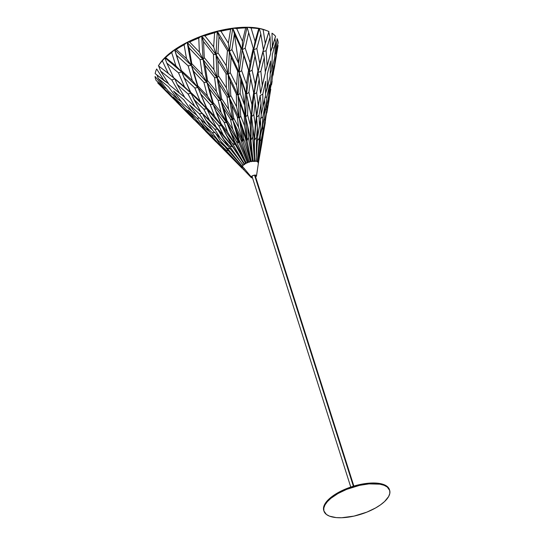 <?xml version="1.0" encoding="UTF-8"?>
<svg xmlns="http://www.w3.org/2000/svg" width="545" height="545" viewBox="0 0 545 545"><rect width="100%" height="100%" fill="white"/><g stroke="black" fill="none" stroke-linecap="round" stroke-linejoin="round"><path stroke-width="0.82" d="M259.052 29.294L259.515 29.396M273.692 47.722L273.522 48.164M259.822 96.956L256.572 117.189L255.237 102.065L254.018 94.244L251.545 116.712L246.51 94.19L239.146 72.369L238.083 95.3L239.275 118.333L237.313 116.814L231.72 105.171L229.316 97.507L239.275 118.333L229.316 97.507L227.013 96.594L219.39 84.4L217.203 77.887L229.316 97.507L230.753 95.436L236.598 106.786L239.275 118.333L243.029 141.734L243.697 138.519L242.062 128.511L239.275 118.333L237.313 116.814L238.553 127.223L243.029 141.734L239.275 118.333L247.048 140.726L245.352 138.096L250.496 161.504L245.352 138.096L239.275 118.333L240.706 115.962L244.501 125.725L247.048 140.726L239.275 118.333L240.706 115.962L240.066 103.073L238.083 95.3L240.079 93.304L240.822 79.005L240.079 93.304L244.562 105.253L240.822 79.005L239.146 72.369L246.51 94.19L248.908 92.364L250.727 78.351L249.297 71.695L254.018 94.244L256.654 92.677L259.175 79.141L257.955 72.505L254.018 94.244L249.297 71.695L246.51 94.19L245.461 92.596L240.822 79.005L239.146 72.369L241.639 70.639L246.422 84.012L246.51 94.19L248.908 92.364L251.94 104.763L251.545 116.712L253.813 114.634L255.305 125.009L254.365 140.235L256.572 117.189L260.04 95.872L258.228 105.355L256.572 117.189L259.018 115.377L261.035 103.23L260.101 95.47L262.779 94.224L265.599 81.334L262.779 94.224L263.01 106.983L261.191 114.654L265.49 95.695L265.599 81.334L265.49 95.695L263.01 106.983L262.779 94.224L260.101 95.47L261.035 103.23L259.018 115.377L259.434 125.834L257.628 137.088L261.178 116.112L261.035 103.23L261.178 116.112L259.434 125.834L259.018 115.377L256.572 117.189L256.661 114.9L255.305 125.009L254.365 140.235L256.484 137.36L257.431 127.489L256.572 117.189L254.365 140.235L251.545 116.712L254.222 138.307M254.086 94.673L249.297 71.695L242.239 49.622L241.013 48.423L234.377 33.783L231.932 49.622L238.587 63.336L234.377 33.783L232.742 28.204L236.687 28.517L242.471 41.263L245.672 27.918A64.085 26.276 162.4 0 0 236.687 28.517A64.085 26.276 -17.6 0 1 245.672 27.918L247.083 27.25L251.075 27.959L255.067 41.359L258.739 28.681A64.085 26.276 162.4 0 0 251.075 27.959A64.085 26.276 -17.6 0 1 258.739 28.681L259.311 28.401L263.112 29.559L265.265 43.409L268.937 31.549A64.085 26.276 162.4 0 0 263.112 29.559A64.085 26.276 -17.6 0 1 267.609 30.983A64.085 26.276 -17.6 0 1 268.937 31.549L262.956 51.571L266.089 50.78L267.139 66.02L265.313 71.967L270.661 53.26L267.139 66.02L266.089 50.78L270.048 37.135L268.603 31.569L270.048 37.135L266.089 50.78L262.956 51.571L263.392 49.854L259.74 63.499L257.955 72.505L260.871 71.334L262.288 85.504L260.53 93.318L265.354 72.867L262.288 85.504L260.871 71.334L264.264 57.532L262.956 51.571L257.955 72.505L263.392 49.854L260.81 33.981L259.311 28.401A62.355 25.567 162.4 0 0 247.083 27.25A62.355 25.567 162.4 0 0 232.742 28.204A62.355 25.567 162.4 0 0 217.271 31.188L220.929 31.188L228.341 43.13L230.624 29.314A64.085 26.276 162.4 0 0 220.929 31.188A64.085 26.276 -17.6 0 1 230.624 29.314L232.742 28.204L217.271 31.188A62.355 25.567 162.4 0 0 201.725 36.004A62.355 25.567 162.4 0 0 187.16 42.333L189.633 42.02L199.375 52.116L198.762 38.061A64.085 26.276 162.4 0 0 189.633 42.02A64.085 26.276 -17.6 0 1 198.762 38.061L201.725 36.004L204.879 35.793L213.64 46.829L214.621 32.775A64.085 26.276 162.4 0 0 204.879 35.793A64.085 26.276 -17.6 0 1 214.621 32.775L217.271 31.188L205.56 34.648L187.16 42.333A62.355 25.567 162.4 0 0 174.57 49.724L176.226 49.445L186.506 58.615L184.115 44.813A64.085 26.276 162.4 0 0 176.226 49.445A64.085 26.276 -17.6 0 1 184.115 44.813L187.16 42.333L174.57 49.724A62.355 25.567 162.4 0 0 164.815 57.688A62.355 25.567 162.4 0 0 159.59 63.99L162.907 59.705L164.815 57.688L165.571 57.559L175.919 65.897L171.682 52.565A64.085 26.276 162.4 0 0 165.571 57.559A64.085 26.276 -17.6 0 1 171.682 52.565L174.57 49.724L166.954 55.679L162.315 60.802A64.085 26.276 162.4 0 0 158.397 65.809L168.33 73.459L162.315 60.802L164.815 57.688L181.758 72.001L178.494 72.819L184.517 86.819L191.084 93.236L173.617 77.683L184.517 86.819L191.084 93.236L187.998 93.924L177.22 84.516L174.856 78.875L191.084 93.236L187.998 93.924L194.831 106.411L202.29 113.387L200.867 111.957L190.144 91.792L200.11 101.145L206.821 108.877L206.105 107.161L214.635 116.323L235.597 144.963L232.395 143.424L226.461 135.289L221.706 125.963L221.107 123.851L227.578 131.985L235.597 144.963L221.706 125.963L218.661 125.527L223.293 134.928L232.701 146.952L221.706 125.963L232.701 146.952L221.706 125.963L206.821 108.877L191.084 93.236L206.821 108.877L221.706 125.963L218.661 125.527L210.302 115.996L206.821 108.877L203.755 109.075L193.897 99.381L183.808 77.152M271.989 33.204L272.377 47.272L275.572 36.324A64.085 26.276 162.4 0 0 271.989 33.204A64.085 26.276 -17.6 0 1 275.572 36.324L270.64 51.714L272.377 47.272L271.989 33.204M155.073 76.47A64.085 26.276 162.4 0 0 156.17 80.503L163.984 87.384L155.073 76.47L163.984 87.384L166.375 88.753L163.984 87.384L156.17 80.503A64.085 26.276 -17.6 0 1 155.073 76.47M167.172 92.446L157.689 82.826A64.085 26.276 162.4 0 0 158.479 83.698L162.805 88.072M278.011 45.855A64.085 26.276 162.4 0 0 278.039 45.712A64.085 26.276 162.4 0 0 278.073 45.514L276.846 52.708L278.073 45.514A64.085 26.276 -17.6 0 1 278.011 45.855M278.188 42.687A64.085 26.276 162.4 0 0 277.092 38.647L275.92 52.688L278.188 42.687L275.92 52.688L274.891 54.875L275.92 52.688L277.092 38.647A64.085 26.276 -17.6 0 1 278.188 42.687M155.189 73.636L164.263 80.783L156.647 68.956A64.085 26.276 162.4 0 0 155.189 73.636A64.085 26.276 -17.6 0 1 156.647 68.956L164.263 80.783L168.446 83.61L155.189 73.636M267.609 30.983L265.756 30.254A62.355 25.567 162.4 0 0 259.311 28.401L247.083 27.25L232.742 28.204L242.239 49.622L249.297 71.695L252.103 70.203L255.189 84.073L254.099 94.748M159.113 84.298A64.085 26.276 -17.6 0 1 157.689 82.826L167.526 92.793M166.504 72.022L158.397 65.809A64.085 26.276 -17.6 0 1 158.5 65.652A64.085 26.276 -17.6 0 1 162.315 60.802L168.33 73.459L174.856 78.875L171.798 80.006L179.537 93.175L184.632 97.208L179.537 93.175L171.798 80.006L160.591 71.061L158.561 65.679L160.591 71.061L169.182 84.713L179.537 93.175L169.182 84.713L160.591 71.061L171.798 80.006L174.856 78.875L166.504 72.022L174.856 78.875L173.617 77.683L166.811 63.118L164.815 57.688L165.571 57.559L175.919 65.897L181.758 72.001L184.285 78.344L181.758 72.001L197.985 87.595L209.171 113.687L206.821 108.877L203.755 109.075L209.614 120.425L217.693 129.24L214.641 129.131L220.228 137.987L228.423 146.571L220.228 137.987L214.641 129.131L205.996 120.288L202.29 113.387L199.361 113.878L189.578 104.899L197.808 116.671L212.523 130.051L206.398 124.533L199.361 113.878L206.398 124.533L197.808 116.671L189.578 104.899L199.361 113.878L202.29 113.387L217.693 129.24L232.701 146.952L229.322 145.781L222.891 138.198L217.693 129.24L214.641 129.131L205.996 120.288L202.29 113.387L200.867 111.957L209.614 120.425L223.293 134.928L232.701 146.952L217.693 129.24L199.395 110.594M265.776 30.261L259.311 28.401L263.112 29.559L265.265 43.409L262.956 51.571L264.264 57.532L260.871 71.334L257.955 72.505L257.996 70.761L255.189 84.073L254.018 94.244L256.654 92.677L258.228 105.355L256.572 117.189L257.431 127.489L256.484 137.36L254.365 140.235L254.733 161.511L254.29 161.007L254.12 137.142L251.545 116.712L254.018 94.244L253.711 92.398L251.94 104.763L251.545 116.712L253.813 114.634L255.237 102.065L254.018 94.244L257.996 70.761L253.684 49.704L254.181 51.843L253.684 49.704L256.831 48.539L259.74 63.499L257.955 72.505L259.175 79.141L256.654 92.677L258.228 105.355L260.04 95.872M267.357 73.957L270.654 60.999L267.357 73.957L267.234 88.188L265.544 93.563L270.109 76.355L270.654 60.999L270.109 76.355L267.234 88.188L267.357 73.957M257.635 137.592L257.431 127.489L257.635 137.592L255.987 161.143L257.635 137.592M260.544 93.461L259.175 79.141L260.544 93.461M265.354 72.867L264.264 57.532L265.354 72.867M271.689 69.985L270.259 73.63L271.689 69.985L274.598 58.186L271.689 69.985L272.323 54.704L275.736 42.088L274.864 38.743L275.736 42.088L272.323 54.704L271.689 69.985M203.687 124.451L200.764 119.341L203.687 124.451L211.698 134.424L203.687 124.451L212.243 132.68L218.579 140.951L224.792 146.489L218.579 140.951L212.243 132.68L203.687 124.451M215.118 132.53L212.243 132.68L215.118 132.53M177.677 99.129L181.206 101.486L177.677 99.129L168.507 86.887L177.677 99.129L168.33 91.131L158.268 78.494L156.967 75.033L158.268 78.494L168.33 91.131L177.677 99.129M182.636 105.308L173.324 97.017L183.481 108.407L173.324 97.017L182.636 105.308L191.813 116.099L194.531 117.945L191.813 116.099L182.636 105.308M192.004 111.514L196.718 115.172L192.004 111.514L183.835 99.844L192.004 111.514L182.718 103.441L173.569 91.097L182.718 103.441L192.004 111.514M199.197 117.924L197.249 118.469L187.964 110.063L197.147 120.983L187.964 110.063L197.249 118.469L205.199 128.375L209.437 131.672L205.199 128.375L197.249 118.469L199.197 117.924M213.184 130.991L220.228 137.987L213.184 130.991L205.996 120.288L213.184 130.991M227.258 148.179L230.624 149.023L227.258 148.179L220.609 141.121L215.691 133.45L220.609 141.121L226.802 149.003L220.609 141.121L227.258 148.179L242.293 166.327L226.802 149.003L242.164 166.273M168.841 92.997L179.073 104.258L180.422 105.056L179.073 104.258L168.841 92.997L160.012 84.911L159.467 83.433L160.012 84.911L171.116 96.479L179.073 104.258L160.012 84.911L168.841 92.997M248.186 162.138L239.091 140.045L248.37 162.151L240.699 139.445L236.38 130.269L239.091 140.045L239.119 143.178L247.539 162.901L239.119 143.178L226.884 122.918L227.006 120.629L232.783 129.356L239.119 143.178L236.278 141.264L231.06 132.585L226.884 122.918L220.807 100.662L218.068 100.123L221.113 112.522L239.119 143.178L232.879 120.316L230.399 119.151L232.783 129.356L239.119 143.178L239.091 140.045L236.38 130.269L232.879 120.316L239.119 143.178L236.278 141.264L231.06 132.585L234.827 141.993L246.367 162.996L245.877 163.738L235.597 144.963L226.884 122.918L227.006 120.629L223.62 108.169L220.807 100.662L221.577 98.604L228.6 109.266L232.879 120.316L220.807 100.662L232.879 120.316L233.689 117.938L231.72 105.171L229.316 97.507L232.879 120.316L229.316 97.507L227.013 96.594L228.6 109.266L232.879 120.316L233.689 117.938L238.553 127.223L243.029 141.734L232.879 120.316L243.029 141.734L240.699 139.445L236.38 130.269L232.879 120.316L230.399 119.151L223.62 108.169L220.807 100.662L226.884 122.918L224.036 122.128L227.578 131.985L235.597 144.963L234.827 141.993L226.884 122.918L235.597 144.963L232.395 143.424L226.461 135.289L231.203 144.241L244.63 164.004L244.514 164.679L232.701 146.952L229.322 145.781L222.891 138.198L228.464 146.632L216.392 127.387L210.302 115.996L206.821 108.877L197.985 87.595L193.543 71.184L191.377 65.386L206.896 82.363L207.522 80.503L205.097 65.346L203.074 59.48L204.3 57.661L213.892 69.556L217.203 77.887L218.565 75.966L226.366 87.881L229.316 97.507L217.203 77.887L203.074 59.48L217.203 77.887L214.539 77.458L205.097 65.346L203.074 59.48L206.896 82.363L203.074 59.48L200.063 59.5L202.297 74.583L206.896 82.363L207.522 80.503L216.433 91.56L220.807 100.662L217.203 77.887L214.539 77.458L216.433 91.56L220.807 100.662L206.896 82.363L203.891 82.336L193.543 71.184L191.377 65.386L191.792 63.676L202.297 74.583L206.896 82.363L191.377 65.386L197.985 87.595L194.838 87.956L200.11 101.145L206.821 108.877L197.985 87.595L191.377 65.386L188.134 65.829L192.283 80.476L197.985 87.595L213.136 104.538L210.138 104.381L214.635 116.323L221.706 125.963L213.136 104.538L206.896 82.363L203.891 82.336L207.482 96.084L213.136 104.538L221.706 125.963L213.136 104.538L213.17 102.603L209.334 88.767L206.896 82.363L213.136 104.538L210.138 104.381L200.635 93.876L197.985 87.595L197.828 85.899L207.482 96.084L213.136 104.538L197.985 87.595L194.838 87.956L184.033 77.724L181.328 70.509L192.283 80.476L197.985 87.595L181.758 72.001L174.57 49.724L191.377 65.386L188.134 65.829L176.512 55.195L174.57 49.724L176.226 49.445L186.506 58.615L191.377 65.386L174.57 49.724L171.682 52.565L175.919 65.897L181.758 72.001L174.57 49.724L181.758 72.001L178.494 72.819L166.811 63.118L164.815 57.688L181.758 72.001L190.144 91.792L200.11 101.145L194.838 87.956L184.033 77.724M250.918 140.215L251.545 116.712L250.911 114.614L250.216 124.969L250.918 140.215L252.703 137.129L252.962 127.074L252.703 137.129L254.733 161.511L254.12 137.142L254.515 160.911L252.703 137.129L250.918 140.215L245.638 117.107L250.918 140.215L245.638 117.107L247.566 114.832L250.216 124.969L250.918 140.215L253.105 161.497L252.321 161.156L249.937 137.313L245.638 117.107L244.31 115.261L244.501 125.725L247.048 140.726L245.638 117.107L246.51 94.19L251.545 116.712L250.918 140.215L249.937 137.313L252.512 161.048L253.105 161.497L250.918 140.215M251.545 116.712L246.51 94.19L249.297 71.695L253.684 49.704L253.275 48.205L250.005 62.58L249.297 71.695L252.103 70.203L255.108 55.692L253.684 49.704L249.297 71.695L248.547 70.176L246.422 84.012L246.51 94.19L245.461 92.596L244.562 105.253L247.048 140.726L248.343 137.524L247.716 127.421L248.343 137.524L247.048 140.726L251.279 161.742L247.048 140.726M263.63 132.258L265.313 122.434L263.63 132.258M262.036 142.197L263.562 130.153L263.555 132.823L258.378 163.091L262.036 142.197M269.7 91.955L268.665 94.66L269.7 91.955L271.955 80.987L269.7 91.955L271.11 77.88L273.835 65.863L271.11 77.88L269.7 91.955M268.208 98.952L269.543 84.775L266.859 96.894L269.543 84.775L268.208 98.952L264.475 114.28L268.208 98.952M269.155 99.292L266.852 112.863L270.756 89.223L268.63 100.505L267.847 100.668L268.63 100.505L266.307 114.375L268.14 105.389M267.084 108.496L266.832 105.417L267.084 108.496L264.972 119.41L267.084 108.496L265.381 120.915L262.567 133.505L265.381 120.915L267.084 108.496M261.464 141.938L262.07 141.455L258.378 163.221L262.07 141.455L261.464 141.938M265.074 97.501L266.859 96.894L265.953 109.545L266.859 96.894L265.074 97.501M263.787 119.975L264.972 119.41L263.739 129.587L264.972 119.41L263.787 119.975M250.005 62.58L249.297 71.695L242.239 49.622L245.182 48.144L250.005 62.58L253.275 48.205L247.083 27.25L253.684 49.704L259.311 28.401L258.739 28.681L255.067 41.359L253.684 49.704L256.831 48.539L260.81 33.981L259.311 28.401L253.684 49.704L247.083 27.25L251.075 27.959L255.067 41.359L253.684 49.704L247.083 27.25L245.672 27.918L242.471 41.263L242.239 49.622L239.146 72.369L242.239 49.622L247.083 27.25L242.239 49.622L245.182 48.144L248.643 32.836L245.182 48.144L250.005 62.58M241.013 48.423L238.587 63.336L239.146 72.369L241.639 70.639L243.799 55.61L242.239 49.622L241.013 48.423L234.377 33.783L232.742 28.204L236.687 28.517L242.471 41.263L242.239 49.622L232.742 28.204L230.624 29.314L228.341 43.13L229.397 51.319L239.146 72.369L237.654 71.163L231.114 57.286L229.397 51.319L231.932 49.622L238.587 63.336L239.146 72.369L229.397 51.319L228.198 74.481L229.316 97.507L230.753 95.436L230.133 81.069L228.198 74.481L230.201 72.601L231.114 57.286L229.397 51.319L227.435 50.487L226.27 65.713L228.198 74.481L226.052 73.643L226.366 87.881L229.316 97.507L228.198 74.481L229.397 51.319L217.271 31.188L220.929 31.188L228.341 43.13L229.397 51.319L227.435 50.487L218.988 36.753L217.271 31.188L229.397 51.319L232.742 28.204L229.397 51.319L231.932 49.622L234.377 33.783L238.587 63.336L241.013 48.423M206.099 131.692L207.809 132.891L206.099 131.692L197.569 122.536L189.176 114.511L206.099 131.692L197.569 122.536L189.176 114.511L206.099 131.692M205.54 131.27L220.35 146.142L205.54 131.27M213.238 138.594L212.863 138.696L213.238 138.594M194.272 119.866L184.483 109.94L194.272 119.866M218.47 143.621L222.081 146.482L218.47 143.621L211.637 135.943L218.47 143.621L212.046 137.442L203.53 128.198L201.773 125.227L203.53 128.198L218.47 143.621M226.659 152.43L227.578 152.498L226.659 152.43L220.398 146.203L218.674 143.778L220.398 146.203L242.082 168.214M198.441 122.169L197.569 122.536L198.441 122.169M226.318 151.19L219.758 143.846L216.215 138.689L219.758 143.846L226.318 151.19L242.014 167.342L226.318 151.19M213.075 135.712L211.637 135.943L203.53 128.198L211.637 135.943L213.075 135.712M211.698 134.424L218.579 140.951L211.698 134.424M228.341 150.733L226.352 150.447L219.758 143.846L241.837 167.315M184.483 109.94L176.498 101.881L184.483 109.94M183.481 108.407L191.813 116.099L183.481 108.407M259.427 138.205L260.83 128.654L260.476 119.907L260.83 128.654L259.427 138.205L257.288 161.558L260.231 138.641L260.83 128.654L260.231 138.641L257.512 161.518L259.427 138.205L257.158 140.801L259.427 138.205M262.819 117.005L265.068 105.423L264.55 99.864L265.068 105.423L262.819 117.005L262.309 127.401L260.476 135.024L264.155 118.163L265.068 105.423L264.155 118.163L262.309 127.401L262.819 117.005L260.401 118.497L262.819 117.005M261.334 139.602L262.915 130.473L262.853 124.628L262.915 130.473L258.105 162.219L261.729 140.208L262.915 130.473L258.173 162.328L261.334 139.602L259.958 140.876L261.334 139.602M197.147 120.983L205.199 128.375L197.147 120.983M275.893 58.662L277.48 48.498L275.109 60.059L277.48 48.498L272.602 76.184L274.367 67.839M271.88 82.847L271.58 84.659M271.955 80.987L273.835 65.863L271.955 80.987M275.109 60.059L273.086 75.115L275.109 60.059M198.993 110.219L184.987 97.773L194.831 106.411L187.998 93.924L177.22 84.516L184.987 97.773L177.22 84.516L174.856 78.875L167.867 73.091M183.835 99.844L173.569 91.097L183.835 99.844M247.566 114.832L248.091 102.01L246.51 94.19L245.638 117.107L247.566 114.832L250.216 124.969L250.911 114.614L248.091 102.01L247.566 114.832M236.353 94.026L236.598 106.786L239.275 118.333L238.083 95.3L236.353 94.026L230.133 81.069L228.198 74.481L238.083 95.3L239.146 72.369L237.654 71.163L236.591 85.306L238.083 95.3L236.353 94.026L230.133 81.069L230.753 95.436L236.598 106.786L236.353 94.026M218.565 75.966L217.911 60.604L216.038 54.677L217.203 77.887L218.565 75.966L226.366 87.881L226.052 73.643L217.911 60.604L216.038 54.677L213.47 54.268L213.892 69.556L217.203 77.887L216.038 54.677L228.198 74.481L230.201 72.601L236.591 85.306L238.083 95.3L228.198 74.481L226.052 73.643L217.911 60.604L218.565 75.966M240.066 103.073L238.083 95.3L245.638 117.107L244.31 115.261L240.066 103.073L240.706 115.962L244.501 125.725L244.31 115.261L240.066 103.073M244.562 105.253L245.638 117.107L238.083 95.3L240.079 93.304L244.562 105.253L245.461 92.596L240.822 79.005L244.562 105.253M226.27 65.713L228.198 74.481L216.038 54.677L217.986 52.865L226.27 65.713L227.435 50.487L218.988 36.753L217.271 31.188L216.038 54.677L217.986 52.865L218.988 36.753L217.986 52.865L226.27 65.713M221.577 98.604L219.39 84.4L217.203 77.887L220.807 100.662L221.577 98.604L228.6 109.266L227.013 96.594L219.39 84.4L221.577 98.604M209.334 88.767L206.896 82.363L220.807 100.662L218.068 100.123L209.334 88.767L213.17 102.603L221.113 112.522L226.884 122.918L224.036 122.128L216.31 111.861L213.136 104.538L226.884 122.918L213.136 104.538L213.17 102.603L221.113 112.522L218.068 100.123L209.334 88.767M270.661 53.26L270.048 37.135L270.661 53.26M274.598 58.186L275.736 42.088L274.598 58.186M277.48 48.498L277.167 47.313L277.48 48.498M199.375 52.116L203.074 59.48L187.16 42.333L189.633 42.02L199.375 52.116L203.074 59.48L201.725 36.004L198.762 38.061L199.375 52.116M168.507 86.887L158.268 78.494L168.507 86.887M189.033 47.837L187.16 42.333L203.074 59.48L200.063 59.5L189.033 47.837L187.16 42.333L191.377 65.386L191.792 63.676L189.033 47.837L191.792 63.676L202.297 74.583L200.063 59.5L189.033 47.837M184.115 44.813L186.506 58.615L191.377 65.386L187.16 42.333L184.115 44.813M214.621 32.775L213.64 46.829L216.038 54.677L217.271 31.188L214.621 32.775M204.3 57.661L203.523 41.543L201.725 36.004L203.074 59.48L204.3 57.661L213.892 69.556L213.47 54.268L203.523 41.543L201.725 36.004L216.038 54.677L213.47 54.268L203.523 41.543L204.3 57.661M213.64 46.829L216.038 54.677L201.725 36.004L204.879 35.793L213.64 46.829M192.283 80.476L188.134 65.829L176.512 55.195L181.328 70.509L192.283 80.476M216.31 111.861L221.107 123.851L227.578 131.985L224.036 122.128L216.31 111.861M232.783 129.356L230.399 119.151L223.62 108.169L227.006 120.629L232.783 129.356M207.482 96.084L203.891 82.336L193.543 71.184L197.828 85.899L207.482 96.084M200.635 93.876L206.105 107.161L214.635 116.323L210.138 104.381L200.635 93.876M166.811 63.118L173.617 77.683L184.517 86.819L178.494 72.819L166.811 63.118M236.591 85.306L237.654 71.163L231.114 57.286L230.201 72.601L236.591 85.306M203.755 109.075L193.897 99.381L200.867 111.957L209.614 120.425L203.755 109.075M216.392 127.387L223.293 134.928L218.661 125.527L210.302 115.996L216.392 127.387M216.433 91.56L214.539 77.458L205.097 65.346L207.522 80.503L216.433 91.56M233.689 117.938L238.553 127.223L237.313 116.814L231.72 105.171L233.689 117.938M241.639 70.639L246.422 84.012L248.547 70.176L243.799 55.61L241.639 70.639M252.103 70.203L255.189 84.073L257.996 70.761L255.108 55.692L252.103 70.203M256.831 48.539L259.74 63.499L263.392 49.854L260.81 33.981L256.831 48.539M251.94 104.763L253.711 92.398L250.727 78.351L248.908 92.364L251.94 104.763M253.813 114.634L255.305 125.009L256.661 114.9L255.237 102.065L253.813 114.634M243.268 165.087L228.464 146.632L243.268 165.087M242.907 168.875L242.191 168.214L242.907 168.875M256.218 161.075L256.484 137.36M250.353 161.463L243.697 138.519L243.029 141.734L249.385 162.219L243.029 141.734M258.385 163.214L258.316 163.623L258.385 163.214M245.352 138.096L242.062 128.511L243.697 138.519M236.278 141.264L246.149 163.016L234.827 141.993L235.597 144.963L245.877 163.738L246.149 163.016M252.512 161.048L248.343 137.524M229.322 145.781L243.036 165.162M231.203 144.241L244.514 164.679L231.203 144.241M232.395 143.424L244.398 164.052M204.014 35.847L217.203 31.855M254.529 175.136L353.385 486.229L254.529 175.136M256.504 175.865L258.364 163.343A8.516 3.488 162.4 0 0 251.62 161.266A8.516 3.488 162.4 0 0 242.334 166.252L251.156 176.839A2.841 1.165 -17.6 0 1 254.256 175.177A2.841 1.165 -17.6 0 1 256.504 175.865A2.841 1.165 -17.6 0 1 256.402 176.144A2.841 1.165 -17.6 0 1 255.619 176.914M258.35 163.398L257.996 162.083L256.45 161.245L250.884 161.415L246.238 163.064L243.799 164.61L242.334 166.252A8.516 3.488 162.4 0 0 242.45 168.398L251.197 177.554A2.841 1.165 -17.6 0 1 251.156 176.839L242.334 166.252L242.402 168.344M255.544 176.962L256.402 176.144L256.17 175.286L253.473 175.367L251.156 176.839L251.395 177.697L252.526 177.895A2.841 1.165 -17.6 0 1 251.197 177.554M243.036 168.834L243.942 169.182M389.655 490.296L389.43 489.587A34.464 14.129 162.4 0 0 359.08 484.716A34.464 14.129 162.4 0 0 324.759 504.227L324.984 504.936A34.464 14.129 -17.6 0 1 359.305 485.425A34.464 14.129 -17.6 0 1 389.655 490.296A34.464 14.129 -17.6 0 1 388.639 496.529A34.464 14.129 -17.6 0 1 354.311 516.04A34.464 14.129 -17.6 0 1 323.968 511.169A34.464 14.129 -17.6 0 1 324.984 504.936L324.759 504.227A34.464 14.129 162.4 0 0 323.744 510.461L323.968 511.169M324.984 504.936L323.805 508.076L323.894 510.931L326.394 514.453L329.534 516.163L336.163 517.593L341.613 517.743L354.025 516.101L366.874 512.123L375.6 507.954L380.56 504.806L384.606 501.502L388.639 496.529L389.818 493.389L389.723 490.527L387.229 487.005L384.089 485.302L379.899 484.185L369.054 483.885L359.591 485.357L346.749 489.335L338.023 493.504L330.91 498.294L327.382 501.632L324.984 504.936M389.498 489.826L388.142 487.359L385.574 485.377L381.888 483.96L377.235 483.163L365.75 483.517L352.874 486.378L340.564 491.324L330.686 497.592L327.157 500.93L324.759 504.227L323.58 507.368L323.744 510.474M278.039 45.712L277.868 46.72M158.5 65.652L159.59 63.99M263.467 49.643L263.276 50.344M215.97 141.857L209.58 135.392M274.353 67.948L275.845 58.921M271.56 84.775L272.139 81.273M180.02 105.485L189.858 115.438M269.121 99.476L268.12 105.532M353.855 486.086L255.04 175.088M350.769 487.067L251.947 176.076"/></g></svg>
